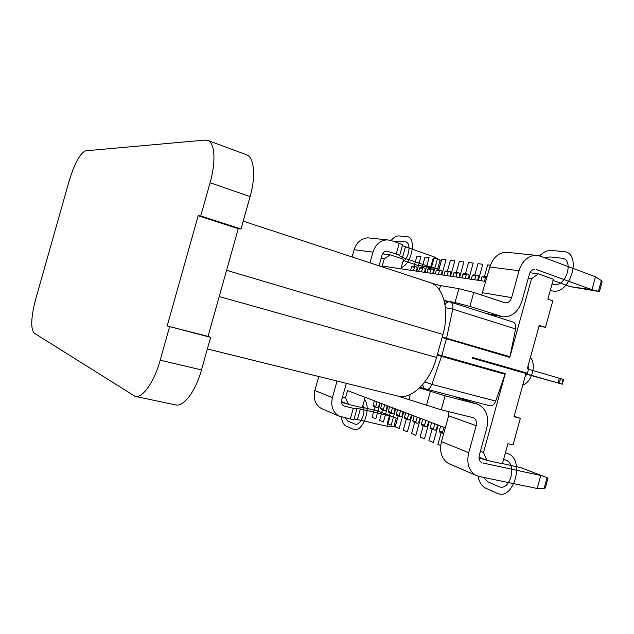 <?xml version="1.0" encoding="UTF-8"?>
<svg xmlns="http://www.w3.org/2000/svg" width="634" height="634" viewBox="0 0 634 634"><rect width="100%" height="100%" fill="white"/><g stroke="black" fill="none" stroke-linecap="round" stroke-linejoin="round"><path stroke-width="0.95" d="M419.906 418.147L418.67 422.609L417.727 423.314L416.308 422.981L415.849 421.943L412.782 420.754L414.121 415.944M417.188 417.109L415.849 421.943M445.298 427.807L347.551 390.615L345.506 397.938L342.582 396.781M514.142 416.284L520.348 418.321L513.001 444.917L507.921 443.729L502.39 463.763L486.864 460.363L483.488 452.438L480.413 451.226M345.506 397.938L348.605 404.452L362.276 407.662L365.16 397.312M486.864 460.363L479.042 457.201M520.348 418.321L514.023 416.72L525.958 373.513L472.401 358.17L472.592 357.481L527.401 373.204L472.512 357.782M483.488 452.438L505.282 373.608L505.076 374.274L441.533 356.379L431.873 384.41C430.415 388.048 428.481 389.712 426.088 389.411L425.541 389.244C423.71 388.412 422.83 386.772 422.886 384.323M442.239 337.003L509.926 356.712L509.768 357.386L531.506 278.754L538.424 273.833L553.363 279.214L547.855 299.161L552.785 300.857L545.462 327.366L539.051 326.106M527.401 373.204L528.55 369.051L527.29 368.687L539.257 325.361L545.462 327.366M525.895 373.743L562.31 384.22L563.61 379.497L528.502 369.234M562.31 384.22L525.832 373.973M318.72 376.572L314.836 390.512C313.085 398.596 315.177 404.547 321.105 408.367L322.983 409.184M377.262 410.832L397.51 418.567L377.262 410.832L362.371 407.329M346.473 403.589L341.552 402.432M346.307 383.404L341.734 399.824C341.124 402.669 341.869 404.73 343.961 406.014L353.289 408.304L360.334 408.962L357.386 419.542L387.311 426.325L393.817 426.69L396.195 418.123M356.918 408.906L353.994 419.407L350.293 419.074L338.786 416.015C332.731 412.1 330.607 405.966 332.422 397.613L337.019 381.105M354.113 418.987L357.386 419.542M387.311 426.325L390.195 415.952L360.334 408.962M397.494 418.575L395.339 426.381L393.817 426.69M444.101 300.484L455.022 302.529L469.897 306.42L502.968 316.826C511.947 317.095 518.263 311.841 521.933 301.071L529.311 274.403C530.389 271.138 532.259 269.418 534.914 269.244L534.422 269.268M379.069 265.797L382.025 255.169C382.912 252.554 384.513 251.191 386.851 251.08L396.218 254.076C398.905 255.003 400.006 255.573 399.531 255.771L402.479 257.491L431.492 267.326L417.695 265.4L403.216 260.519M383.95 254.028L382.69 253.6M370.367 238.115L367.886 237.853C361.206 238.336 356.609 242.291 354.105 249.725L352.092 256.936M504.822 302.759L473.764 292.472L458.873 288.636L440.527 285.601L432.229 283.469M381.153 258.3L384.283 258.727L382.247 266.026L485.85 281.441M528.225 278.31L531.506 278.754M509.926 356.712L515.616 328.967C516.163 325.377 515.315 323.086 513.064 322.08L450.473 302.061C452.605 303.036 453.365 305.39 452.755 309.13L445.425 307.696M489.567 405.72L489.757 405.776C492.269 406.117 494.243 404.555 495.677 401.084L505.076 374.274M481.428 462.4L481.761 462.59C479.391 461.084 478.591 458.564 479.359 455.022L486.769 428.243C489.21 416.483 486.207 408.486 477.751 404.246L445.116 395.822L419.502 387.945M207.358 348.962L399.333 396.432C412.845 398.659 430.28 381.074 436.564 357.457L442.944 334.467C449.72 310.993 443.721 287.424 430.882 282.851L243.202 221.163M398.588 396.337L441.24 409.81L472.924 417.608M482.759 462.947L540.747 475.5L537.164 488.481L479.019 476.459L475.563 475.183C468.716 470.602 466.434 463.097 468.724 452.668L476.182 425.691C476.99 421.848 476.031 419.201 473.321 417.743M448.682 411.64L448.634 415.769L441.462 441.652C439.267 451.67 441.526 458.905 448.246 463.367L450.37 464.286M505.449 302.862C508.373 302.878 510.433 301.118 511.622 297.6L519.056 270.734C522.226 261.137 527.702 255.977 535.492 255.272L539.954 256.049L595.516 276.781L591.958 289.698L536.237 269.49M570.545 286.711L599.439 291.577L591.958 289.698L570.545 286.711L553.03 280.418M529.969 272.747L538.424 273.833M508.666 252.483L505.853 252.189C498.237 252.855 492.895 257.8 489.844 267.017L481.674 295.095M598.441 291.22L601.373 280.577L602.141 281.773L599.463 291.497M601.373 280.577L595.516 276.781M479.066 458.01L485.581 459.848M502.445 463.565L520.641 467.551L548.061 478.06L545.343 487.918L544.099 488.442L547.047 477.743M548.061 478.06L520.641 467.551M537.164 488.481L544.099 488.442M348.605 404.452L341.488 401.576M382.556 253.846L390.267 254.836L384.283 258.727M400.918 268.808L403.549 259.33L390.267 254.836M413.542 270.686L414.509 267.207L415.397 266.613L412.536 266.209L411.648 266.795L410.689 270.258M414.509 267.207L411.648 266.795M415.397 266.613L416.712 267.057L417.148 268.087L416.308 271.098M422.585 268.356L423.48 267.762L420.548 267.35L419.653 267.944L422.585 268.356L421.61 271.883M418.678 271.447L419.653 267.944M423.48 267.762L424.812 268.214L425.248 269.252L424.4 272.303M430.874 269.545L431.778 268.943L428.766 268.515L427.863 269.117L430.874 269.545L429.884 273.119M426.88 272.668L427.863 269.117M431.778 268.943L433.117 269.395L433.553 270.449L432.697 273.531M438.379 274.379L439.386 270.766L440.297 270.147L437.198 269.712L436.295 270.322L435.296 273.92M440.297 270.147L441.644 270.607L442.08 271.677L441.216 274.799M439.386 270.766L436.295 270.322M448.119 272.01L449.038 271.392L445.861 270.94L444.949 271.558L448.119 272.01L447.105 275.679M443.935 275.204L444.949 271.558M449.038 271.392L450.402 271.851L450.837 272.937L449.958 276.107M457.098 273.294L458.017 272.66L454.76 272.2L453.833 272.826L457.098 273.294L456.06 277.01M452.811 276.527L453.833 272.826M458.017 272.66L459.388 273.127L459.832 274.229L458.945 277.438M466.315 274.617L467.25 273.975L463.898 273.5L462.971 274.134L466.315 274.617L465.269 278.381M461.924 277.882L462.971 274.134M467.25 273.975L468.629 274.443L469.073 275.56L468.177 278.809M475.793 275.972L476.736 275.314L473.289 274.831L472.354 275.473L475.793 275.972L474.731 279.792M471.3 279.277L472.354 275.473M476.736 275.314L478.131 275.798L478.575 276.923L477.664 280.228M481.999 276.86L485.541 277.359L486.492 276.701L482.949 276.202L481.999 276.86L480.929 280.711M485.541 277.359L484.471 281.234M487.102 276.915L486.492 276.701M369.987 262.809L372.958 252.126C375.542 244.447 380.249 240.357 387.081 239.85L391.019 240.508L399.206 243.353C401.885 244.304 402.978 244.898 402.495 245.136L399.602 255.542M439.029 269.022L441.185 261.287L440.067 260.162L434.361 256.992L402.344 245.659M417.695 265.4L439.029 269.07L437.706 268.689L440.067 260.162M434.361 256.992L431.492 267.326L437.706 268.689M379.687 402.844L378.522 407.02L377.618 407.67L376.263 407.345L373.577 406.299L373.125 405.332L374.377 400.823M373.125 405.332L375.811 406.37L377.072 401.845M376.263 407.345L375.811 406.37M384.679 404.738L383.404 409.326L380.646 408.256L381.914 403.692M380.646 408.256L381.097 409.239L383.855 410.317L383.404 409.326M387.311 405.744L386.138 409.976L385.226 410.634L383.855 410.317M392.486 407.71L391.194 412.362L388.365 411.26L389.648 406.632M388.365 411.26L388.824 412.251L391.654 413.36L391.194 412.362M395.141 408.724L393.952 413.011L393.032 413.685L391.654 413.36M403.176 411.783L401.972 416.126L401.045 416.807L399.658 416.483L399.198 415.468L396.29 414.343L397.589 409.651M396.29 414.343L396.749 415.349L399.658 416.483M399.198 415.468L400.506 410.761M408.732 413.891L407.408 418.662L404.429 417.505L405.744 412.758M404.429 417.505L404.888 418.519L407.868 419.684L407.408 418.662M411.434 414.921L410.206 419.32L409.271 420.017L407.868 419.684M412.782 420.754L413.249 421.784L416.308 422.981M425.874 420.413L424.518 425.319L421.364 424.091L422.719 419.217M421.364 424.091L421.832 425.137L424.986 426.365L424.518 425.319M428.616 421.459L427.364 425.985L426.405 426.698L424.986 426.365M434.805 423.813L433.426 428.782L430.193 427.53L431.564 422.577M430.193 427.53L430.66 428.584L433.902 429.844L433.426 428.782M437.571 424.867L436.295 429.448L435.336 430.177L433.902 429.844M440.654 426.04L439.267 431.057L439.734 432.126L443.071 433.426L442.595 432.348L443.99 427.308M439.267 431.057L442.595 432.348M443.697 433.569L443.071 433.426M169.571 326.875L160.196 360.207C154.189 382.128 142.523 398.445 135.113 396.353L34.181 333.119C30.495 328.586 30.995 317.269 35.686 299.185L69.122 181.023C74.598 163.184 80.138 153.111 85.749 150.797L205.099 140.09L207.667 140.407L246.404 154.68C254.131 157.042 256.065 175.848 250.105 196.548L241.007 228.993L238.249 228.684L208.039 336.377L210.615 337.343L167.186 325.947L208.039 336.377M135.113 396.353L175.555 404.92C183.583 407.123 195.637 391.321 201.477 369.915L210.615 337.343M241.007 228.993L200.74 215.972L198.173 215.726L238.249 228.684M198.173 215.726L167.186 325.947M207.667 140.407C214.831 142.547 216.17 161.567 210.076 182.758L200.74 215.972M552.016 284.08L554.425 284.42C566.542 286.83 574.285 258.759 561.676 258.165L549.908 256.936L545.161 257.99M539.621 255.93C543.504 252.023 547.522 250.208 551.691 250.478L563.491 251.603C582.551 252.3 570.83 294.81 552.618 290.982L550.209 290.626M525.063 376.747L527.345 373.196M527.543 372.689L528.17 370.43M528.352 368.988L528.114 365.707M530.412 357.402C536.76 364.36 531.855 382.136 522.773 385.06M402.859 261.802C409.548 257.745 411.387 241.95 405.237 241.871L397.716 241.086L394.863 241.839M391.051 240.516C393.754 237.298 396.456 235.769 399.151 235.919L406.687 236.641C416.926 236.664 412.187 264.006 401.251 267.588M483.568 477.402L487.768 481.808L498.617 486.524C509.863 492.19 517.653 463.969 505.908 460.133L503.642 459.238M505.456 452.66L507.723 453.532C525.491 459.127 513.699 501.874 496.794 493.125L485.977 488.315C481.848 486.278 479.201 482.244 478.028 476.213M480.659 458.493L480.929 457.962M345.126 417.901L347.654 420.928L354.572 423.932C359.938 426.888 366.563 412.266 362.886 405.475M364.502 399.674C372.103 408.13 361.982 434.187 353.106 429.194L346.204 426.127C343.549 424.788 341.964 421.769 341.449 417.069M484.471 276.416L487.665 264.885L490.415 265.226M440.701 445.504L437.928 444.363L441.169 432.681M474.818 275.045L477.965 263.673L482.783 264.275L478.337 280.323M438.205 425.105L433.387 442.5L428.901 440.662L432.095 429.139M465.427 273.714L468.534 262.5L473.218 263.086L468.827 278.912M429.234 421.697L424.479 438.847L420.12 437.056L423.266 425.699M456.282 272.414L459.357 261.351L463.914 261.921L459.579 277.534M420.508 418.377L415.817 435.289L411.569 433.553L414.684 422.347M447.39 271.154L450.417 260.241L454.855 260.796L450.584 276.194M412.013 415.143L407.385 431.833L403.256 430.137L406.323 419.082M438.728 269.925L441.716 259.155L446.043 259.694L441.819 274.894M403.747 411.997L399.174 428.465L395.156 426.817L398.184 415.904M430.288 268.729L433.244 258.093L437.452 258.624L433.284 273.619M395.695 408.938L391.186 425.184L387.263 423.583L390.259 412.813M422.07 267.564L424.986 257.063L429.091 257.578L424.97 272.382M387.857 405.95L383.396 421.99L379.576 420.429L382.532 409.794M414.057 266.423L416.934 256.065L420.936 256.564L416.871 271.178M380.21 403.042L375.811 418.876L372.087 417.354L375.003 406.854M509.768 357.386L446.447 338.746L441.755 355.682L505.282 373.608M483.013 361.214L483.148 360.722M343.668 405.847L344.841 406.331M314.836 390.512L332.422 397.613M350.293 419.074L353.289 408.304M486.262 313.513L500.741 316.326M476.522 403.858L455.711 397.027M445.005 304.645C446.114 302.664 447.604 301.729 449.474 301.832L444.196 300.841M424.843 381.882L431.873 384.41L495.677 401.084M437.397 354.461L441.755 355.682L441.533 356.379L437.254 354.985M515.616 328.967L452.755 309.13L446.447 338.746L442.096 337.518M410.301 394.443L408.97 399.23M426.46 405.475L430.327 391.543M445.116 395.822L441.24 409.81M476.182 425.691L448.634 415.769M219.206 296.577L436.564 357.457M442.944 334.467L226.576 270.29M440.527 285.601L439.346 289.849M455.022 302.529L458.873 288.636M473.764 292.472L469.897 306.42M482.704 292.797L511.622 297.6M519.056 270.734L489.844 267.017M441.462 441.652L468.724 452.668M396.218 254.076L399.206 243.353M388.016 251.286L386.415 251.088M372.958 252.126L354.105 249.725M405.411 246.959L402.479 257.491M492.658 363.448L492.523 363.94M557.991 382.936L559.307 378.165M560.551 378.53L559.236 383.293M561.851 384.069L563.158 379.322M160.196 360.207L201.477 369.915M250.105 196.548L210.076 182.758M338.786 416.015L321.105 408.367M420.041 387.414L489.757 405.776M476.926 403.969L456.012 397.106M486.801 313.679L501.47 316.54M505.853 252.189L535.492 255.272M475.563 475.183L448.246 463.367M367.886 237.853L387.081 239.85"/></g></svg>
